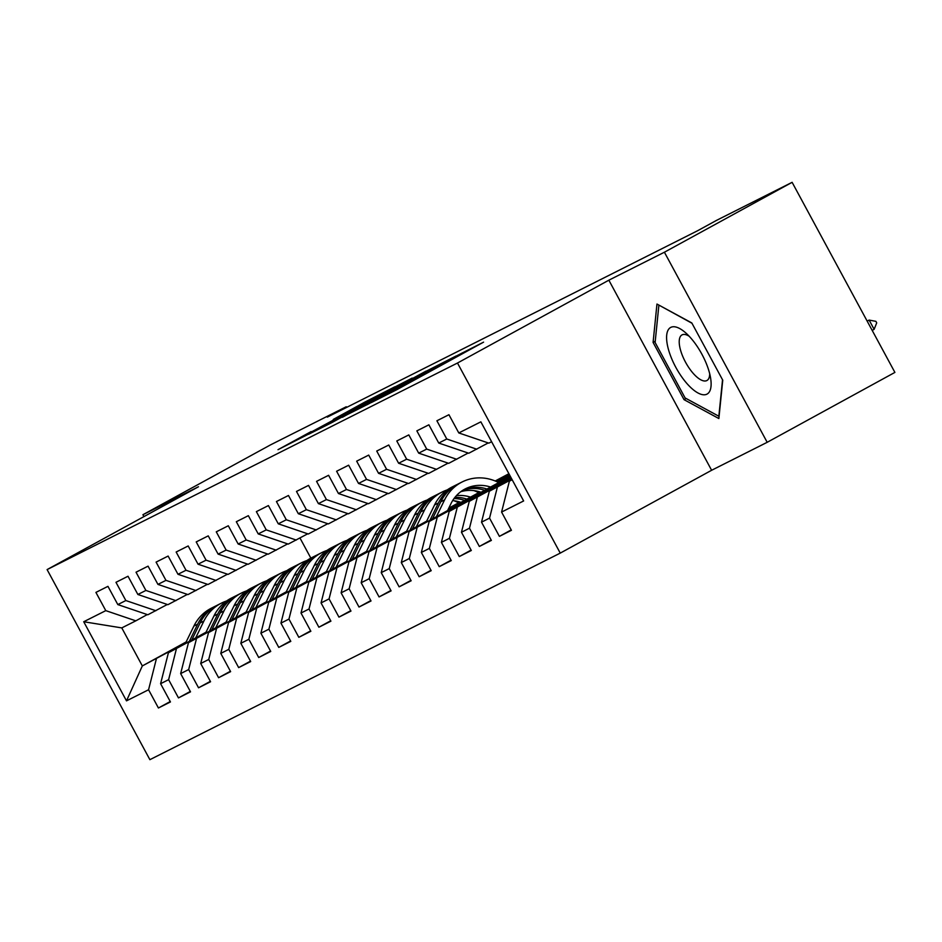 <?xml version="1.0" encoding="UTF-8"?>
<svg xmlns="http://www.w3.org/2000/svg" width="942" height="942" viewBox="0 0 942 942"><rect width="100%" height="100%" fill="white"/><g stroke="black" fill="none" stroke-linecap="round" stroke-linejoin="round"><path stroke-width="1.41" d="M371.278 402.599L396.935 389.623L483.587 342.146L457.647 355.334L371.278 402.599M311.131 431.577L278.008 449.675L308.246 434.262L394.898 386.785L364.648 402.199L333.256 419.437L374.786 397.724L311.355 431.978M327.321 417.118L697.586 230.743L716.509 220.381L792.116 182.324L664.404 252.22L608.85 280.186L457.482 363.023L47.1 569.592L198.468 486.755L142.913 514.721L270.625 444.824L346.244 406.756L327.321 417.118M342.311 417.118L369.476 403.447L456.128 355.97L425.878 371.383L342.393 417.282M332.243 422.393L308.623 434.262L395.263 386.797L412.219 378.072L379.179 396.582L425.984 371.136L332.243 422.393M457.482 363.023L560.255 553.107L149.884 759.676L47.1 569.592M511.212 529.899L499.401 536.363L511.435 530.299L501.58 512.059L523.634 500.956L480.856 421.839L458.801 432.943L448.934 414.715L436.9 420.768L446.767 439.007L438.737 443.046L428.881 424.807L416.847 430.859L426.702 449.098L418.684 453.137L408.816 434.898L396.782 440.962L406.65 459.201L398.619 463.24L388.763 445.001L376.729 451.053L386.585 469.293L378.566 473.331L368.711 455.092L356.665 461.156L366.532 479.396L358.513 483.434L348.646 465.195L336.612 471.247L346.479 489.487L338.449 493.526L328.593 475.286L316.559 481.35L326.415 499.578L318.396 503.617L308.529 485.389L296.495 491.441L306.362 509.681L298.331 513.72L288.476 495.48L276.442 501.533L286.297 519.772L278.279 523.811L268.411 505.571L256.377 511.636L266.245 529.875L258.226 533.914L248.358 515.674L236.324 521.727L246.192 539.966L238.161 544.005L228.305 525.766L216.271 531.83L226.127 550.069L218.108 554.108L208.241 535.868L196.207 541.921L206.074 560.16L198.044 564.199L188.188 545.96L176.154 552.024L186.01 570.251L177.991 574.29L168.123 556.063L156.089 562.115L165.957 580.354L157.938 584.393L148.071 566.154L136.037 572.206L145.892 590.446L137.873 594.484L128.018 576.245L115.984 582.309L125.839 600.549L117.821 604.587L107.953 586.348L95.919 592.4L105.787 610.64L135.813 620.837L121.777 627.902L142.324 665.923L185.727 642.785M499.401 536.363L489.546 518.124L481.515 522.162L489.322 491.253L511.753 478.983M491.159 539.99L479.348 546.454L491.383 540.402L481.515 522.162M479.348 546.454L469.481 528.215L461.462 532.254L469.269 501.356L511.388 478.3M471.094 550.081L459.284 556.557L471.318 550.493L461.462 532.254M459.284 556.557L449.428 538.318L441.398 542.356L449.216 511.447L511.023 477.618M451.041 560.184L439.231 566.648L451.265 560.596L441.398 542.356M439.231 566.648L429.364 548.409L421.345 552.448L429.152 521.538L510.646 476.946M430.989 570.275L419.166 576.74L431.2 570.687L421.345 552.448M419.166 576.74L409.311 558.512L401.292 562.551L409.099 531.641L510.281 476.263M410.924 580.378L399.114 586.842L411.148 580.778L401.292 562.551M399.114 586.842L389.246 568.603L381.227 572.642L389.034 541.732L426.655 521.15M390.871 590.469L379.061 596.934L391.095 590.881L381.227 572.642M379.061 596.934L369.193 578.694L361.175 582.733L368.981 551.835L406.591 531.241M370.807 600.572L358.996 607.037L371.03 600.972L361.175 582.733M358.996 607.037L349.141 588.797L341.11 592.836L348.929 561.927L386.538 541.344M350.754 610.663L338.943 617.128L350.977 611.075L341.11 592.836M338.943 617.128L329.076 598.888L321.057 602.927L328.864 572.029L366.485 551.435M330.701 620.754L318.879 627.231L330.913 621.167L321.057 602.927M318.879 627.231L309.023 608.991L301.004 613.03L308.811 582.121L346.421 561.538M310.636 630.857L298.826 637.322L310.86 631.27L301.004 613.03M298.826 637.322L288.959 619.082L280.94 623.121L288.747 592.212L326.368 571.629M290.583 640.949L278.773 647.413L290.807 641.361L280.94 623.121M278.773 647.413L268.906 629.185L260.887 633.224L268.694 602.315L306.303 581.732M270.519 651.052L258.709 657.516L270.743 651.452L260.887 633.224M258.709 657.516L248.853 639.277L240.822 643.315L248.641 612.406L286.25 591.823M250.466 661.143L238.656 667.607L250.69 661.555L240.822 643.315M238.656 667.607L228.788 649.368L220.769 653.407L228.576 622.509L266.197 601.914M230.413 671.246L218.591 677.71L230.625 671.646L220.769 653.407M218.591 677.71L208.735 659.471L200.705 663.509L208.523 632.6L246.133 612.017M210.349 681.337L198.538 687.801L210.572 681.749L200.705 663.509M198.538 687.801L188.671 669.562L180.652 673.601L188.459 642.703L226.08 622.109M190.296 691.428L178.474 697.904L190.52 691.84L180.652 673.601M178.474 697.904L168.618 679.665L160.599 683.704L168.406 652.794L206.015 632.212M170.231 701.531L158.421 707.995L170.455 701.943L160.599 683.704M158.421 707.995L148.565 689.756L126.499 700.86L83.72 621.744L105.787 610.64M167.311 604.481L147.847 614.773L117.821 604.587M125.839 600.549L155.877 610.734M186.139 641.949L142.324 665.923L126.499 700.86M148.565 689.756L156.372 658.858M187.364 594.378L167.911 604.682L137.873 594.484M145.892 590.446L175.93 600.643M168.406 652.794L205.78 632.694M168.618 679.665L176.425 648.755M207.428 584.287L187.964 594.59L157.938 584.393M165.957 580.354L195.983 590.552M188.459 642.703L225.845 622.591M188.671 669.562L196.489 638.664M227.481 574.196L208.017 584.487L177.991 574.29M186.01 570.251L216.048 580.449M208.523 632.6L245.897 612.5M208.735 659.471L216.542 628.561M247.546 564.093L228.082 574.396L198.044 564.199M206.074 560.16L236.101 570.357M228.576 622.509L265.962 602.397M228.788 649.368L236.595 618.47M267.599 554.002L248.135 564.293L218.108 554.108M226.127 550.069L256.165 560.255M248.641 612.406L286.015 592.306M248.853 639.277L256.66 608.367M287.651 543.899L268.199 554.202L238.161 544.005M246.192 539.966L276.218 550.163M268.694 602.315L306.068 582.203M268.906 629.185L276.712 598.276M307.716 533.808L288.252 544.099L258.226 533.914M266.245 529.875L296.271 540.06M288.747 592.212L326.132 572.112M288.959 619.082L296.777 588.185M327.769 523.705L308.305 534.008L278.279 523.811M286.297 519.772L316.335 529.969M456.01 501.556L456.705 501.179M308.811 582.121L346.185 562.021M456.364 501.721L457.164 501.285M309.023 608.991L316.83 578.082M347.833 513.614L328.369 523.917L298.331 513.72M306.362 509.681L336.388 519.878M495.209 480.985L508.904 473.708M456.894 501.956L457.847 501.438M476.063 491.465L476.758 491.088M328.864 572.029L366.25 551.918M457.247 502.121L458.283 501.544M476.428 491.618L477.217 491.182M495.586 481.138L508.963 473.814M329.076 598.888L336.895 567.991M367.886 503.523L348.422 513.814L318.396 503.617M326.415 499.578L356.453 509.775M457.753 502.369L458.942 501.721M476.946 491.865L477.9 491.335M496.128 481.374L509.186 474.226M348.929 561.927L386.302 541.827M458.095 502.533L459.366 501.839M477.3 492.018L478.348 491.453M496.481 481.527L509.328 474.497M349.141 588.797L356.947 557.888M387.939 493.42L368.487 503.723L338.449 493.526M346.479 489.487L376.506 499.684M448.769 508.162L459.99 502.027M477.818 492.266L478.995 491.618M497.011 481.762L509.551 474.898M368.981 551.835L406.355 531.724M448.533 508.645L460.391 502.157M478.147 492.442L479.419 491.748M497.352 481.927L509.693 475.168M369.193 578.694L377 547.797M408.004 483.328L388.54 493.62L358.513 483.434M366.532 479.396L396.558 489.581M448.18 509.363L480.043 491.924M497.871 482.174L509.916 475.58M389.034 541.732L426.42 521.633M447.956 509.846L480.455 492.054M498.212 482.339L510.069 475.851M389.246 568.603L397.065 537.694M428.057 473.225L408.592 483.529L378.566 473.331M386.585 469.293L416.623 479.49M409.099 531.641L510.434 476.534M409.311 558.512L417.118 527.602M448.121 463.134L428.657 473.426L398.619 463.24M406.65 459.201L436.676 469.387M429.152 521.538L510.8 477.217M429.364 548.409L437.182 517.511M468.174 453.031L448.71 463.334L418.684 453.137M426.702 449.098L456.74 459.296M449.216 511.447L511.165 477.888M449.428 538.318L457.235 507.408M488.227 442.94L468.775 453.243L438.737 443.046M446.767 439.007L476.793 449.204M469.269 501.356L511.53 478.571M469.481 528.215L477.288 497.317M491.618 441.739L488.827 443.14L458.801 432.943M489.322 491.253L511.906 479.254M489.546 518.124L497.352 487.214M346.597 407.415L346.244 406.756M142.913 514.721L143.926 516.605M608.85 280.186L711.622 470.27L767.188 442.304L664.404 252.22M767.188 442.304L894.9 372.408L792.116 182.324M711.622 470.27L560.255 553.107M299.992 538.035L310.848 558.123M147.258 614.573L135.813 620.837M501.58 512.059L509.387 481.162L512.118 479.666M509.387 481.162L512.177 479.761M121.777 627.902L83.72 621.744M684.033 399.655L718.864 418.542L722.749 380.179L691.793 322.929L656.963 304.054L653.089 342.417L684.033 399.655L686.141 398.513M367.203 404.507L447.344 360.668L367.274 404.648M372.667 400.138L331.855 422.252L372.573 399.903M655.243 341.24L653.089 342.417M867.193 321.151L869.136 320.092L875.872 321.328L876.708 322.87L874.141 329.335L869.136 320.092L867.158 321.092M872.186 330.407L874.141 329.335M686.6 383.158A37.963 14.589 -118.7 0 0 710.715 378.802A37.963 14.589 -118.7 0 0 691.122 338.402A37.963 14.589 -118.7 0 0 685.458 332.644A37.963 14.589 -118.7 0 0 666.595 338.202A37.963 14.589 -118.7 0 0 686.6 383.158M689.155 336.223A25.987 9.985 -118.7 0 0 681.984 334.916A25.987 9.985 -118.7 0 0 692.912 373.032A25.987 9.985 -118.7 0 0 706.936 380.509A25.987 9.985 -118.7 0 0 709.703 373.762M659.082 305.196L691.97 323.247M722.538 379.791L718.852 416.246L685.105 397.948L655.114 342.488L658.87 305.314M447.603 510.564L450.994 503.605A37.091 34.242 -116.7 0 1 465.548 488.745A37.091 34.242 -116.7 0 1 490.582 487.049M436.393 516.699L444.6 499.872A44.686 41.248 -116.7 0 1 462.133 481.963A44.686 41.248 -116.7 0 1 498.707 482.598M426.067 522.351L434.568 504.924A44.686 41.248 -116.7 0 1 452.101 487.002L455.916 485.083A44.686 41.248 63.3 0 0 438.383 503.004L429.988 520.208M460.756 491.712A37.091 34.242 -116.7 0 1 481.056 492.254M432.472 518.854L440.785 501.792A44.686 41.248 -116.7 0 1 458.318 483.882L462.133 481.963M486.967 489.028A37.091 34.242 63.3 0 0 463.676 489.769M457.129 484.506A44.686 41.248 63.3 0 0 455.916 485.083M462.522 490.476A37.091 34.242 -116.7 0 1 484.671 490.276M456.434 495.622A37.091 34.242 -116.7 0 1 470.529 497.14M416.329 526.802L424.548 509.963A44.686 41.248 -116.7 0 1 442.069 492.054A44.686 41.248 -116.7 0 1 447.273 489.899M474.026 490.641A44.686 41.248 -116.7 0 1 478.654 492.69M406.014 532.454L414.515 515.015A44.686 41.248 -116.7 0 1 432.048 497.105L435.852 495.186A44.686 41.248 63.3 0 0 418.33 513.096L409.935 530.299M452.655 500.602A37.091 34.242 -116.7 0 1 460.991 502.357M412.408 528.945L420.733 511.883A44.686 41.248 -116.7 0 1 438.265 493.973L442.069 492.054M466.902 499.119A37.091 34.242 63.3 0 0 454.927 497.376M437.064 494.597A44.686 41.248 63.3 0 0 435.852 495.186M454.02 498.565A37.091 34.242 -116.7 0 1 464.618 500.379M449.393 506.902A37.091 34.242 -116.7 0 1 450.464 507.232M396.276 536.893L404.483 520.066A44.686 41.248 -116.7 0 1 422.016 502.157A44.686 41.248 -116.7 0 1 427.221 500.002M453.962 500.732A44.686 41.248 -116.7 0 1 458.601 502.793M385.949 542.545L394.462 525.118A44.686 41.248 -116.7 0 1 411.984 507.196L415.799 505.277A44.686 41.248 63.3 0 0 398.266 523.199L389.87 540.402M392.355 539.048L400.68 521.986A44.686 41.248 -116.7 0 1 418.201 504.064L422.016 502.157M417.012 504.7A44.686 41.248 63.3 0 0 415.799 505.277M376.211 546.996L384.43 530.158A44.686 41.248 -116.7 0 1 401.951 512.248A44.686 41.248 -116.7 0 1 407.156 510.093M365.896 552.636L374.398 535.209A44.686 41.248 -116.7 0 1 391.931 517.299L395.734 515.38A44.686 41.248 63.3 0 0 378.213 533.29L369.817 550.493M372.29 549.139L380.615 532.077A44.686 41.248 -116.7 0 1 398.148 514.167L401.951 512.248M396.959 514.791A44.686 41.248 63.3 0 0 395.734 515.38M356.158 557.087L364.366 540.261A44.686 41.248 -116.7 0 1 381.899 522.339A44.686 41.248 -116.7 0 1 387.103 520.196M345.832 562.739L354.345 545.3A44.686 41.248 -116.7 0 1 371.866 527.39L375.681 525.471A44.686 41.248 63.3 0 0 358.148 543.393L349.753 560.596M352.237 559.23L360.562 542.18A44.686 41.248 -116.7 0 1 378.083 524.258L381.899 522.339M376.894 524.894A44.686 41.248 63.3 0 0 375.681 525.471M336.106 567.19L344.313 550.352A44.686 41.248 -116.7 0 1 361.846 532.442A44.686 41.248 -116.7 0 1 367.039 530.287M325.779 572.83L334.28 555.403A44.686 41.248 -116.7 0 1 351.813 537.493L355.629 535.574A44.686 41.248 63.3 0 0 338.096 553.484L329.7 570.687M332.173 569.333L340.498 552.271A44.686 41.248 -116.7 0 1 358.031 534.361L361.846 532.442M356.841 534.985A44.686 41.248 63.3 0 0 355.629 535.574M316.041 577.281L324.26 560.455A44.686 41.248 -116.7 0 1 341.781 542.533A44.686 41.248 -116.7 0 1 346.986 540.378M305.726 582.933L314.228 565.494A44.686 41.248 -116.7 0 1 331.761 547.585L335.564 545.665A44.686 41.248 63.3 0 0 318.043 563.575L309.647 580.778M312.12 579.424L320.445 562.362A44.686 41.248 -116.7 0 1 337.978 544.452L341.781 542.533M336.777 545.077A44.686 41.248 63.3 0 0 335.564 545.665M295.988 587.372L304.195 570.546A44.686 41.248 -116.7 0 1 321.728 552.636A44.686 41.248 -116.7 0 1 326.933 550.481M285.661 593.024L294.175 575.597A44.686 41.248 -116.7 0 1 311.696 557.676L315.511 555.756A44.686 41.248 63.3 0 0 297.978 573.678L289.583 590.881M292.067 589.527L300.392 572.465A44.686 41.248 -116.7 0 1 317.913 554.555L321.728 552.636M316.724 555.179A44.686 41.248 63.3 0 0 315.511 555.756M275.924 597.475L284.143 580.637A44.686 41.248 -116.7 0 1 301.664 562.727A44.686 41.248 -116.7 0 1 306.868 560.572M265.609 603.127L274.11 585.688A44.686 41.248 -116.7 0 1 291.643 567.779L295.447 565.859A44.686 41.248 63.3 0 0 277.925 583.769L269.53 600.972M272.002 599.618L280.327 582.556A44.686 41.248 -116.7 0 1 297.86 564.647L301.664 562.727M296.659 565.271A44.686 41.248 63.3 0 0 295.447 565.859M255.871 607.566L264.078 590.74A44.686 41.248 -116.7 0 1 281.611 572.83A44.686 41.248 -116.7 0 1 286.815 570.675M245.544 613.218L254.057 595.791A44.686 41.248 -116.7 0 1 271.579 577.87L275.394 575.951A44.686 41.248 63.3 0 0 257.861 593.872L249.465 611.075M251.95 609.721L260.275 592.659A44.686 41.248 -116.7 0 1 277.796 574.738L281.611 572.83M276.607 575.374A44.686 41.248 63.3 0 0 275.394 575.951M235.818 617.669L244.025 600.831A44.686 41.248 -116.7 0 1 261.558 582.921A44.686 41.248 -116.7 0 1 266.751 580.767M225.491 623.31L233.993 605.883A44.686 41.248 -116.7 0 1 251.526 587.973L255.341 586.054A44.686 41.248 63.3 0 0 237.808 603.963L229.412 621.167M231.885 619.812L240.21 602.75A44.686 41.248 -116.7 0 1 257.743 584.841L261.558 582.921M256.554 585.465A44.686 41.248 63.3 0 0 255.341 586.054M215.753 627.761L223.972 610.934A44.686 41.248 -116.7 0 1 241.493 593.013A44.686 41.248 -116.7 0 1 246.698 590.87M205.438 633.413L213.94 615.974A44.686 41.248 -116.7 0 1 231.461 598.064L235.276 596.145A44.686 41.248 63.3 0 0 217.755 614.066L209.36 631.27M211.832 629.904L220.157 612.853A44.686 41.248 -116.7 0 1 237.69 594.932L241.493 593.013M236.489 595.568A44.686 41.248 63.3 0 0 235.276 596.145M195.7 637.864L203.908 621.025A44.686 41.248 -116.7 0 1 221.441 603.115A44.686 41.248 -116.7 0 1 226.645 600.961M185.374 643.504L193.887 626.077A44.686 41.248 -116.7 0 1 211.408 608.167L215.223 606.248A44.686 41.248 63.3 0 0 197.69 624.157L189.295 641.361M191.779 640.007L200.104 622.945A44.686 41.248 -116.7 0 1 217.626 605.035L221.441 603.115M216.436 605.659A44.686 41.248 63.3 0 0 215.223 606.248M419.508 377.271L419.096 376.494M422.169 375.811L421.792 375.128M462.687 353.639L462.275 352.861M440.785 501.792L444.6 499.872M434.568 504.924L438.383 503.004M420.733 511.883L424.548 509.963M414.515 515.015L418.33 513.096M400.68 521.986L404.483 520.066M394.462 525.118L398.266 523.199M380.615 532.077L384.43 530.158M374.398 535.209L378.213 533.29M360.562 542.18L364.366 540.261M354.345 545.3L358.148 543.393M340.498 552.271L344.313 550.352M334.28 555.403L338.096 553.484M320.445 562.362L324.26 560.455M314.228 565.494L318.043 563.575M300.392 572.465L304.195 570.546M294.175 575.597L297.978 573.678M280.327 582.556L284.143 580.637M274.11 585.688L277.925 583.769M260.275 592.659L264.078 590.74M254.057 595.791L257.861 593.872M240.21 602.75L244.025 600.831M233.993 605.883L237.808 603.963M220.157 612.853L223.972 610.934M213.94 615.974L217.755 614.066M200.104 622.945L203.908 621.025M193.887 626.077L197.69 624.157M416.906 378.696L416.576 378.095M460.085 355.063L459.755 354.463"/></g></svg>
